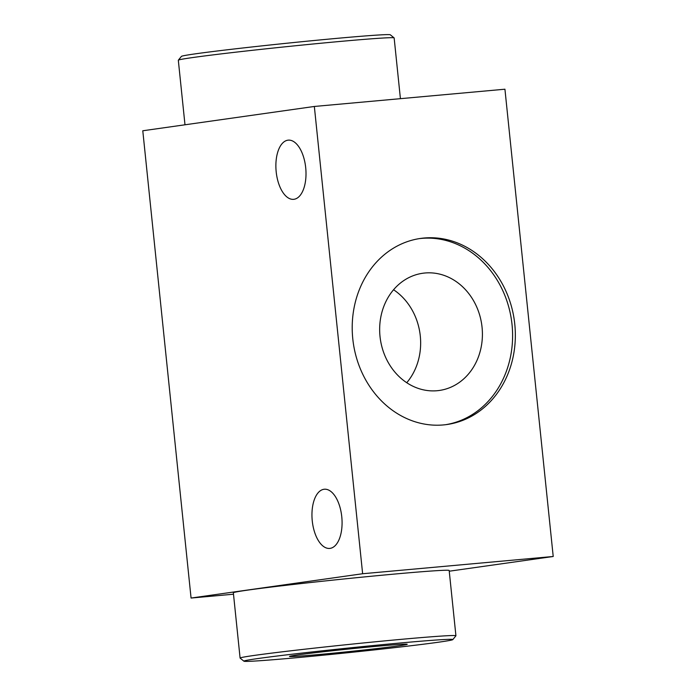 <?xml version="1.0" encoding="UTF-8"?>
<svg xmlns="http://www.w3.org/2000/svg" width="696" height="696" viewBox="0 0 696 696"><rect width="100%" height="100%" fill="white"/><g stroke="black" fill="none" stroke-linecap="round" stroke-linejoin="round"><path stroke-width="1.04" d="M314.34 106.462L142.784 130.77L191.069 598.047L362.633 573.739L314.34 106.462L504.931 89.21L553.216 556.487L362.633 573.739M233.499 594.201L191.069 598.047M449.251 571.207L553.216 556.487M243.922 661.2L240.129 658.12A108.489 2.375 -5.9 0 1 240.094 658.068L233.351 592.792A108.489 2.375 -5.9 0 1 287.161 585.162A108.489 2.375 -5.9 0 1 395.137 574.009A108.489 2.375 -5.9 0 1 449.172 570.485L455.923 635.77A108.489 2.375 -5.9 0 1 455.897 635.822L452.818 639.615A105.035 2.297 -5.9 0 1 348.6 652.639A105.035 2.297 -5.9 0 1 243.922 661.2A105.035 2.297 -5.9 0 1 295 653.883A105.035 2.297 -5.9 0 1 400.522 642.965A105.035 2.297 -5.9 0 1 452.818 639.615M443.439 424.925A93.977 81.302 -98.1 0 1 353.011 340.849A93.977 81.302 -98.1 0 1 420.601 238.424A93.977 81.302 -98.1 0 1 514.274 320.073A93.977 81.302 -98.1 0 1 446.962 424.517A93.977 81.302 -98.1 0 1 443.439 424.925M276.19 171.834A29.71 14.886 84.8 0 1 288.266 140.148A29.71 14.886 84.8 0 1 305.77 168.397A29.71 14.886 84.8 0 1 293.625 199.334A29.71 14.886 84.8 0 1 276.19 171.834M312.26 520.913A29.71 14.886 84.8 0 1 324.336 489.236A29.71 14.886 84.8 0 1 341.84 517.485A29.71 14.886 84.8 0 1 329.695 548.413A29.71 14.886 84.8 0 1 312.26 520.913M240.094 658.068A108.489 2.375 -5.9 0 1 293.903 650.447A108.489 2.375 -5.9 0 1 401.879 639.285A108.489 2.375 -5.9 0 1 455.923 635.77M318.977 654.518A59.195 1.296 -5.9 0 1 289.484 656.441A59.195 1.296 -5.9 0 1 348.235 649.072A59.195 1.296 -5.9 0 1 407.238 644.27A59.195 1.296 -5.9 0 1 377.885 648.437A59.195 1.296 -5.9 0 1 318.977 654.518M400.418 98.667L394.145 37.932A108.489 2.375 174.1 0 0 394.11 37.88A108.489 2.375 174.1 0 0 285.986 46.719A108.489 2.375 174.1 0 0 178.341 60.178A108.489 2.375 174.1 0 0 178.315 60.23L184.988 124.793M394.11 37.88L390.317 34.8A105.035 2.297 174.1 0 0 285.638 43.361A105.035 2.297 174.1 0 0 181.421 56.385L178.341 60.178M419.227 238.632A93.977 81.302 -98.1 0 1 511.534 320.456A93.977 81.302 -98.1 0 1 445.588 424.699M424.952 272.997A59.195 51.208 -98.1 0 1 481.91 325.963A59.195 51.208 -98.1 0 1 439.333 390.465A59.195 51.208 -98.1 0 1 380.016 336.481A59.195 51.208 -98.1 0 1 422.733 273.258A59.195 51.208 -98.1 0 1 424.952 272.997M406.742 382.722A59.195 51.208 81.9 0 0 393.571 289.754"/></g></svg>
